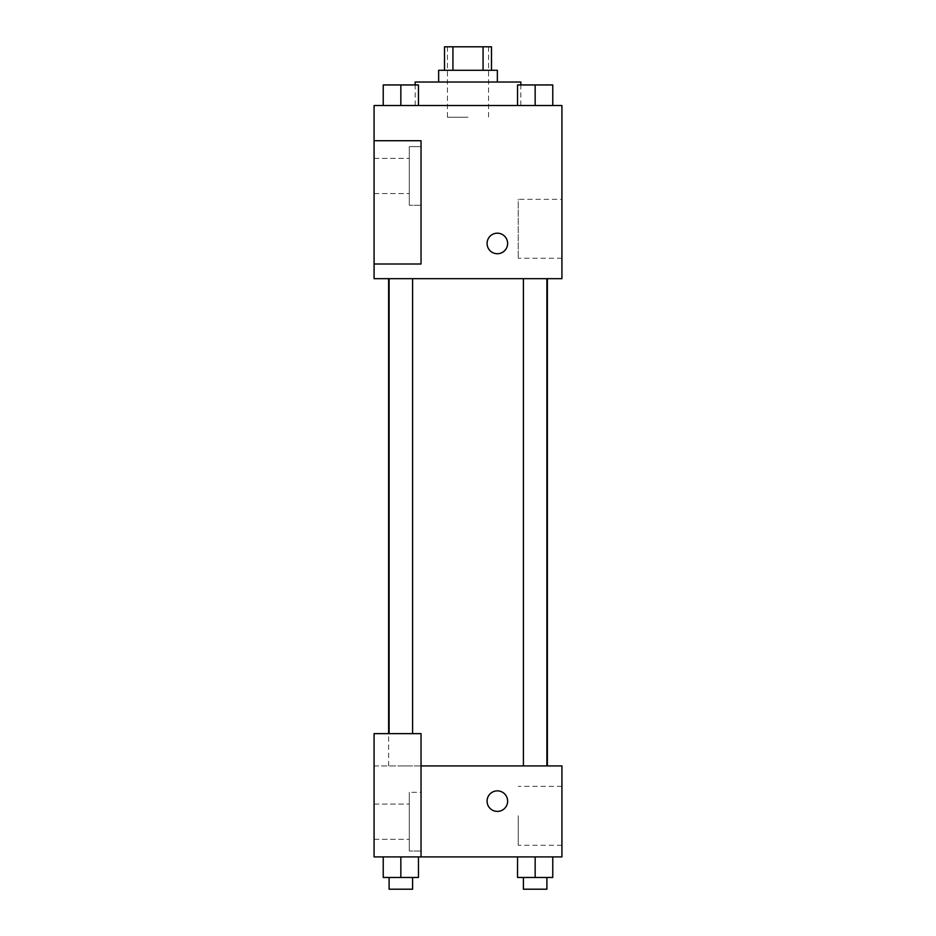 <?xml version="1.0" encoding="UTF-8"?>
<svg xmlns="http://www.w3.org/2000/svg" width="936" height="936" viewBox="0 0 936 936"><rect width="100%" height="100%" fill="white"/><g stroke="black" fill="none" stroke-linecap="round" stroke-linejoin="round"><path stroke-width="0.7" stroke-dasharray="4.68 3.51" d="M468 117.246L447.455 117.246L468 117.246M468 46.8L447.455 46.8L468 46.8M483.058 70.282L483.058 46.8L491.482 46.8L491.482 70.282L452.942 70.282L491.482 70.282M483.058 46.8L444.518 46.8L444.518 70.282L452.942 70.282L444.518 70.282M497.355 70.282L438.645 70.282M438.645 82.017L497.355 82.017L438.645 82.017M452.942 70.282L452.942 46.8M415.163 82.017L520.837 82.017M468 105.499L415.163 105.499L468 105.499M561.928 105.499L374.072 105.499L374.072 263.999L421.036 263.999L421.036 140.728L374.072 140.728L421.036 140.728L421.036 263.999L374.072 263.999L374.072 278.682L561.928 278.682L561.928 105.499M383.233 105.499L418.45 105.499L383.233 105.499L418.45 105.499L383.233 105.499L400.842 105.499L400.842 84.954L383.233 84.954L412.589 84.954L383.233 84.954L383.233 105.499L400.842 105.499L383.233 105.499L383.233 84.954L383.233 105.499L418.45 105.499L400.842 105.499L400.842 84.954L418.45 84.954L389.107 84.954L418.45 84.954L418.45 105.499L418.45 84.954M517.549 105.499L552.766 105.499L517.549 105.499L552.766 105.499L517.549 105.499L535.158 105.499L535.158 84.954L517.549 84.954L546.893 84.954L517.549 84.954L517.549 105.499L535.158 105.499L517.549 105.499L517.549 84.954L517.549 105.499L552.766 105.499L535.158 105.499L535.158 84.954L552.766 84.954L523.411 84.954L552.766 84.954L552.766 105.499L552.766 84.954M507.628 243.454A10.273 10.273 0 0 0 492.219 234.562A10.273 10.273 0 0 0 492.219 252.357A10.273 10.273 0 0 0 507.628 243.454A10.273 10.273 0 0 1 492.219 252.357A10.273 10.273 0 0 1 492.219 234.562A10.273 10.273 0 0 1 507.628 243.454M421.036 146.601L421.036 205.3L421.036 146.601L409.301 146.601L409.301 205.3L409.301 146.601L409.301 205.3L409.301 146.601L421.036 146.601L421.036 205.3L421.036 146.601M409.301 175.945L409.301 193.565L409.301 175.945M374.072 175.945L374.072 193.565L374.072 175.945M561.928 199.333L561.928 258.231L561.928 199.333L518.251 199.333L518.251 258.231L518.251 199.333M374.072 263.999L421.036 263.999L421.036 140.728L374.072 140.728M487.083 243.454A10.273 10.273 0 0 0 502.492 252.357A10.273 10.273 0 0 0 502.492 234.562A10.273 10.273 0 0 0 487.083 243.454M374.072 253.726L374.072 233.181L374.084 253.726M535.158 278.682L523.411 278.682L535.158 278.682M400.842 278.682L412.589 278.682L400.842 278.682M468 278.682L547.373 278.682L468 278.682M468 765.917L388.627 765.917L468 765.917M535.158 765.917L523.411 765.917L535.158 765.917M400.842 765.917L412.589 765.917L400.842 765.917M374.072 765.917L421.036 765.917L374.072 765.917L374.072 856.908L421.036 856.908L421.036 733.637L374.072 733.637L374.072 765.917M421.036 856.908L561.928 856.908L561.928 765.917L421.036 765.917L421.036 733.637L421.036 856.908L421.036 765.917M374.072 801.146L374.072 811.418L374.072 801.146M374.072 821.691L374.072 839.299L374.072 821.691M374.084 801.146L374.084 790.873L374.084 801.146M409.301 821.691L409.301 839.299L409.301 821.691M409.301 792.336L409.301 851.046L409.301 792.336L409.301 851.046L409.301 792.336L421.036 792.336L421.036 851.046L421.036 792.336L409.301 792.336M421.036 792.336L421.036 851.046L421.036 792.336M421.036 733.637L374.072 733.637L421.036 733.637M418.45 877.465L418.45 856.908L418.45 877.465L400.842 877.465L418.45 877.465L400.842 877.465L400.842 856.908L418.439 856.908L383.233 856.908L418.45 856.908L383.233 856.908L418.45 856.908L400.842 856.908L400.842 877.465L383.233 877.465L383.233 856.908L383.233 877.465L412.589 877.465L383.233 877.465L383.233 856.908M552.766 877.465L552.766 856.908L552.766 877.465L535.158 877.465L552.766 877.465L535.158 877.465L535.158 856.908L517.561 856.908L552.755 856.908L517.549 856.908L552.766 856.908L517.549 856.908L552.766 856.908L535.158 856.908L535.158 877.465L517.549 877.465L517.549 856.908L517.549 877.465L546.893 877.465L517.549 877.465L517.549 856.908M561.928 815.818L561.928 845.266L561.928 815.818M518.251 815.818L518.251 845.266L518.251 815.818M487.083 801.146A10.273 10.273 0 0 0 502.492 810.038A10.273 10.273 0 0 0 502.492 792.242A10.273 10.273 0 0 0 487.083 801.146M507.628 801.146A10.273 10.273 0 0 0 492.219 792.242A10.273 10.273 0 0 0 492.219 810.038A10.273 10.273 0 0 0 507.628 801.146A10.273 10.273 0 0 1 492.219 810.038A10.273 10.273 0 0 1 492.219 792.242A10.273 10.273 0 0 1 507.628 801.146M523.411 877.465L523.411 889.2L546.893 889.2L523.411 889.2L546.893 889.2L546.893 877.465L523.411 877.465L546.893 877.465M535.158 877.465L535.158 856.908M389.107 877.465L389.107 889.2L412.589 889.2L389.107 889.2L412.589 889.2L412.589 877.465L389.107 877.465L412.589 877.465M400.842 877.465L400.842 856.908M523.411 84.954L546.893 84.954M535.158 105.499L535.158 84.954M389.107 84.954L412.589 84.954M400.842 105.499L400.842 84.954M447.455 46.8L447.455 117.246M488.545 46.8L488.545 117.246M520.837 105.499L520.837 84.954M415.163 105.499L415.163 84.954M421.036 205.3L409.301 205.3L421.036 205.3M374.072 193.565L409.301 193.565L374.072 193.565M374.072 158.336L409.301 158.336L374.072 158.336M561.928 258.231L518.251 258.231M388.627 765.917L388.627 733.637M412.589 733.637L412.589 278.682M389.107 733.637L389.107 278.682M546.893 765.917L546.893 278.682M523.411 765.917L523.411 278.682M374.072 839.299L409.301 839.299L374.072 839.299M374.072 804.082L409.301 804.082L374.072 804.082M421.036 851.046L409.301 851.046L421.036 851.046M561.928 786.369L518.251 786.369M561.928 845.266L518.251 845.266"/><path stroke-width="1.4" d="M452.942 70.282L452.942 46.8L444.518 46.8L444.518 70.282M452.942 46.8L491.482 46.8L491.482 70.282M483.058 70.282L483.058 46.8M438.645 82.017L438.645 70.282L497.355 70.282L497.355 82.017M520.837 84.954L520.837 82.017L415.163 82.017L415.163 84.954M374.072 105.499L561.928 105.499L561.928 278.682L374.072 278.682L374.072 263.999L421.036 263.999L421.036 140.728L374.072 140.728L374.072 105.499M487.083 243.454A10.273 10.273 0 0 1 502.492 234.562A10.273 10.273 0 0 1 502.492 252.357A10.273 10.273 0 0 1 487.083 243.454M374.072 140.728L374.072 263.999M421.036 765.917L561.928 765.917L561.928 856.908L374.072 856.908L374.072 733.637L421.036 733.637L421.036 856.908M487.083 801.146A10.273 10.273 0 0 1 502.492 792.242A10.273 10.273 0 0 1 502.492 810.038A10.273 10.273 0 0 1 487.083 801.146M517.549 856.908L517.549 877.465L552.766 877.465L552.766 856.908L552.766 877.465M535.158 877.465L535.158 856.908M546.893 877.465L546.893 889.2L523.411 889.2L523.411 877.465M383.233 856.908L383.233 877.465L418.45 877.465L418.45 856.908L418.45 877.465M400.842 877.465L400.842 856.908M412.589 877.465L412.589 889.2L389.107 889.2L389.107 877.465M517.549 105.499L517.549 84.954L552.766 84.954L552.766 105.499L552.766 84.954M535.158 105.499L535.158 84.954M546.893 84.954L523.411 84.954M383.233 105.499L383.233 84.954L418.45 84.954L418.45 105.499L418.45 84.954M400.842 105.499L400.842 84.954M412.589 84.954L389.107 84.954M547.373 765.917L547.373 278.682M388.627 733.637L388.627 278.682M523.411 278.682L523.411 765.917M546.893 278.682L546.893 765.917M412.589 733.637L412.589 278.682M389.107 733.637L389.107 278.682"/></g></svg>
